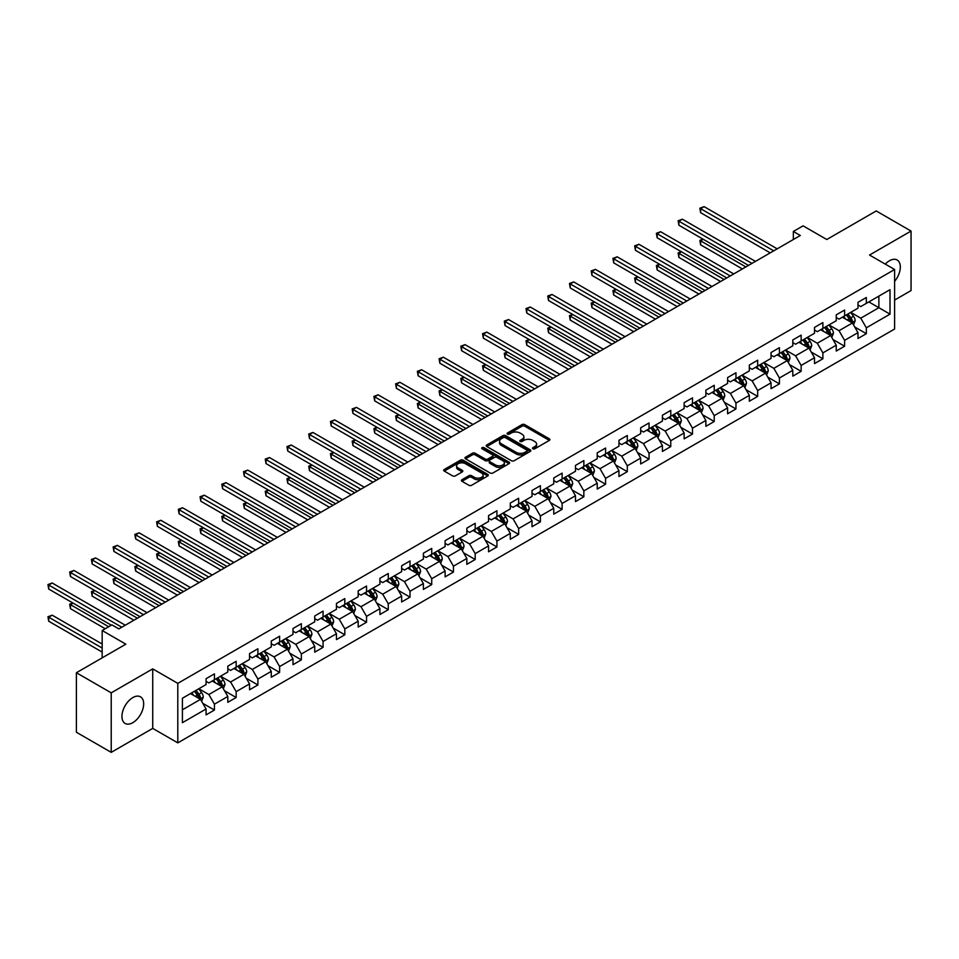 <?xml version="1.0" encoding="UTF-8"?>
<svg xmlns="http://www.w3.org/2000/svg" width="959" height="959" viewBox="0 0 959 959"><rect width="100%" height="100%" fill="white"/><g stroke="black" fill="none" stroke-linecap="round" stroke-linejoin="round"><path stroke-width="1.44" d="M532.904 448.788A1.355 0.779 0 0 0 534.822 448.788L549.339 440.397A1.93 1.115 0 0 0 549.915 439.618A1.93 1.115 0 0 0 549.339 438.826L524.729 424.609A1.93 1.115 0 0 0 521.996 424.609L507.467 433A1.355 0.779 0 0 0 509.385 434.103L511.267 433.024A6.186 3.572 0 0 1 520.018 433.024L522.068 434.211A6.186 3.572 0 0 1 523.878 436.729A6.186 3.572 0 0 1 522.068 439.258L520.186 440.349A1.355 0.779 0 0 0 522.104 441.452L523.986 440.361A6.186 3.572 0 0 1 532.736 440.361L534.786 441.548A6.186 3.572 0 0 1 536.596 444.077A6.186 3.572 0 0 1 534.786 446.594L532.904 447.685A1.355 0.779 0 0 0 532.904 448.788L532.904 447.685M132.81 722.678A15.368 8.871 120 0 0 142.843 709.145A15.368 8.871 120 0 0 140.494 696.833A15.368 8.871 120 0 0 132.81 697.589A15.368 8.871 120 0 0 122.776 711.134A15.368 8.871 120 0 0 125.126 723.446A15.368 8.871 120 0 0 132.81 722.678M894.615 281.359A15.368 8.871 120 0 0 897.144 259.985A15.368 8.871 120 0 0 889.461 260.74A15.368 8.871 120 0 0 885.277 264.121M461.974 479.716A1.93 1.115 0 0 0 461.411 480.507A1.93 1.115 0 0 0 461.974 481.298L468.879 485.278A1.93 1.115 0 0 0 471.612 485.278L487.747 475.964A1.93 1.115 0 0 0 488.311 475.173A1.93 1.115 0 0 0 487.747 474.381L463.137 460.176A1.93 1.115 0 0 0 460.404 460.176L444.269 469.49A1.93 1.115 0 0 0 443.705 470.282A1.93 1.115 0 0 0 444.269 471.073L452.612 475.88A1.93 1.115 0 0 0 455.345 475.88L462.25 471.9A1.93 1.115 0 0 0 462.813 471.109A1.93 1.115 0 0 0 462.25 470.318L458.114 467.932A5.167 2.985 0 0 1 456.604 465.822A5.167 2.985 0 0 1 459.793 463.065A5.167 2.985 0 0 1 465.427 463.712L481.634 473.063A5.167 2.985 0 0 1 483.144 475.173A5.167 2.985 0 0 1 479.956 477.93A5.167 2.985 0 0 1 474.309 477.282L471.612 475.724A1.93 1.115 0 0 0 468.879 475.724L461.974 479.716L461.974 481.298L468.879 477.33L468.879 475.724M894.615 300.071L911.05 290.577L911.05 231.071L876.226 210.956L826.778 239.51L803.091 225.845L793.345 231.467L800.309 235.494L118.88 628.912L111.915 624.884L102.169 630.519L102.169 657.862M111.22 692.842L111.22 752.359L152.733 728.396L152.733 668.879L111.22 692.842L76.396 672.739L125.845 644.184L102.169 630.519M152.733 668.879L177.799 683.359L894.615 269.503L894.615 329.021L177.799 742.865L177.799 683.359M911.05 231.071L869.537 255.034L894.615 269.503M511.399 460.728A1.93 1.115 0 0 0 514.132 460.728L530.267 451.413A1.93 1.115 0 0 0 530.842 450.622A1.93 1.115 0 0 0 530.267 449.831L505.657 435.626A1.93 1.115 0 0 0 502.924 435.626L486.788 444.94A1.93 1.115 0 0 0 486.225 445.731A1.93 1.115 0 0 0 486.788 446.522L511.399 460.728M482.617 449.088A1.355 0.779 0 0 1 483.983 449.268L508.989 463.7L492.878 473.003A1.93 1.115 0 0 1 490.145 473.003L465.535 458.798L472.439 454.842L472.439 453.235L465.535 457.215A1.93 1.115 0 0 0 464.959 458.006A1.93 1.115 0 0 0 465.535 458.798L465.535 457.215M472.439 454.842A1.93 1.115 0 0 1 475.173 454.842L475.173 453.235A1.93 1.115 0 0 0 472.439 453.235M475.173 453.235L485.146 458.989A1.93 1.115 0 0 0 487.891 458.989L492.47 456.352A1.93 1.115 0 0 0 493.034 455.561A1.93 1.115 0 0 0 492.47 454.77L482.077 448.776A1.355 0.779 0 0 1 483.983 447.661L509.013 462.106A1.93 1.115 0 0 1 509.577 462.897A1.93 1.115 0 0 1 509.013 463.688L509.013 462.106M111.22 752.359L76.396 732.256L76.396 672.739M202.805 703.343L214.432 710.056L214.432 704.182L227.81 696.462L227.81 702.336L236.166 697.505L236.166 691.643L249.544 683.923L249.544 689.785L257.899 684.966L257.899 679.092L271.265 671.372L271.265 677.246L279.62 672.415L279.62 666.553L292.998 658.833L292.998 664.695L301.354 659.876L301.354 654.002L314.732 646.282L314.732 652.156L323.087 647.325L323.087 641.451L336.453 633.731L336.453 639.605L344.82 634.786L344.82 628.912L358.187 621.192L358.187 627.066L366.542 622.235L366.542 616.361L379.92 608.641L379.92 614.515L388.275 609.684L388.275 603.822L401.653 596.102L401.653 601.964L410.008 597.145L410.008 591.271L423.375 583.552L423.375 589.425L431.73 584.594L431.73 578.733L445.108 571.013L445.108 576.874L453.463 572.055L453.463 566.182L466.841 558.462L466.841 564.336L475.196 559.505L475.196 553.631L488.563 545.911L488.563 551.785L496.93 546.966L496.93 541.092L510.296 533.372L510.296 539.246L518.651 534.415L518.651 528.541L532.029 520.821L532.029 526.695L540.385 521.876L540.385 516.002L553.763 508.282L553.763 514.144L562.118 509.325L562.118 503.451L575.484 495.731L575.484 501.605L583.851 496.774L583.851 490.912L597.217 483.192L597.217 489.054L605.573 484.235L605.573 478.361L618.951 470.641L618.951 476.515L627.306 471.684L627.306 465.822L640.684 458.09L640.684 463.964L649.039 459.145L649.039 453.271L662.405 445.551L662.405 451.425L670.761 446.594L670.761 440.72L684.139 433L684.139 438.874L692.494 434.055L692.494 428.182L705.872 420.462L705.872 426.335L714.227 421.504L714.227 415.631L727.593 407.911L727.593 413.785L735.961 408.954L735.961 403.092L749.327 395.372L749.327 401.234L757.682 396.415L757.682 390.541L771.06 382.821L771.06 388.695L779.415 383.864L779.415 378.002L792.793 370.282L792.793 376.144L801.149 371.325L801.149 365.451L814.515 357.731L814.515 363.605L822.882 358.774L822.882 352.9L836.248 345.18L836.248 351.054L844.603 346.235L844.603 340.361L857.981 332.641L857.981 338.515L866.337 333.684L866.337 327.81L890.012 314.144L890.012 289.69L878.876 296.127L878.876 307.707L890.012 314.144M214.432 710.056L206.077 714.887L206.077 709.013L182.402 722.678L182.402 698.236L206.077 684.558L206.077 678.696L214.432 673.865L214.432 679.739L227.81 672.019L227.81 666.145L236.166 661.314L236.166 667.188L249.544 659.468L249.544 653.594L257.899 648.775L257.899 654.649L271.265 646.929L271.265 641.056L279.62 636.225L279.62 642.098L292.998 634.379L292.998 628.505L301.354 623.686L301.354 629.56L314.732 621.828L314.732 615.966L323.087 611.135L323.087 617.009L336.453 609.289L336.453 603.415L344.82 598.596L344.82 604.458L358.187 596.738L358.187 590.876L366.542 586.045L366.542 591.919L379.92 584.199L379.92 578.325L388.275 573.506L388.275 579.368L401.653 571.648L401.653 565.774L410.008 560.955L410.008 566.829L423.375 559.109L423.375 553.235L431.73 548.404L431.73 554.278L445.108 546.558L445.108 540.684L453.463 535.865L453.463 541.739L466.841 534.019L466.841 528.145L475.196 523.314L475.196 529.188L488.563 521.468L488.563 515.594L496.93 510.775L496.93 516.637L510.296 508.917L510.296 503.055L518.651 498.224L518.651 504.098L532.029 496.378L532.029 490.505L540.385 485.686L540.385 491.547L553.763 483.827L553.763 477.954L562.118 473.135L562.118 479.009L575.484 471.289L575.484 465.415L583.851 460.584L583.851 466.458L597.217 458.738L597.217 452.864L605.573 448.045L605.573 453.919L618.951 446.199L618.951 440.325L627.306 435.494L627.306 441.368L640.684 433.648L640.684 427.774L649.039 422.955L649.039 428.817L662.405 421.097L662.405 415.235L670.761 410.404L670.761 416.278L684.139 408.558L684.139 402.684L692.494 397.865L692.494 403.727L705.872 396.007L705.872 390.145L714.227 385.314L714.227 391.188L727.593 383.468L727.593 377.594L735.961 372.763L735.961 378.637L749.327 370.917L749.327 365.043L757.682 360.224L757.682 366.098L771.06 358.378L771.06 352.504L779.415 347.673L779.415 353.547L792.793 345.827L792.793 339.954L801.149 335.135L801.149 340.996L814.515 333.276L814.515 327.415L822.882 322.584L822.882 328.457L836.248 320.738L836.248 314.864L844.603 310.045L844.603 315.907L857.981 308.187L857.981 302.325L866.337 297.494L866.337 303.368L890.012 289.69M212.203 681.022L222.236 686.812L208.858 694.532L198.837 688.742M206.077 681.346L208.858 682.952L214.432 679.739M208.858 694.532L214.432 704.182M222.236 686.812L227.81 696.462M233.936 668.483L243.97 674.273L230.592 681.993L220.57 676.203M227.81 668.795L230.592 670.413L236.166 667.188M230.592 681.993L236.166 691.643M243.97 674.273L249.544 683.923M255.669 655.932L265.691 661.722L252.325 669.442L242.291 663.652M249.544 656.256L252.325 657.862L257.899 654.649M252.325 669.442L257.899 679.092M265.691 661.722L271.265 671.372M277.391 643.381L287.424 649.171L274.058 656.903L264.025 651.101M271.265 643.705L274.058 645.311L279.62 642.098M274.058 656.903L279.62 666.553M287.424 649.171L292.998 658.833M299.124 630.842L309.158 636.632L295.78 644.352L285.758 638.562M292.998 631.166L295.78 632.772L301.354 629.56M295.78 644.352L301.354 654.002M309.158 636.632L314.732 646.282M320.857 618.291L330.891 624.081L317.513 631.801L307.479 626.011M314.732 618.615L317.513 620.221L323.087 617.009M317.513 631.801L323.087 641.451M330.891 624.081L336.453 633.731M342.591 605.752L352.612 611.542L339.246 619.262L329.213 613.472M336.453 606.076L339.246 607.682L344.82 604.458M339.246 619.262L344.82 628.912M352.612 611.542L358.187 621.192M364.312 593.201L374.346 598.991L360.98 606.711L350.946 600.921M358.187 593.525L360.98 595.131L366.542 591.919M360.98 606.711L366.542 616.361M374.346 598.991L379.92 608.641M386.045 580.663L396.079 586.452L382.701 594.172L372.679 588.382M379.92 580.974L382.701 582.592L388.275 579.368M382.701 594.172L388.275 603.822M396.079 586.452L401.653 596.102M407.779 568.112L417.8 573.902L404.434 581.622L394.401 575.832M401.653 568.435L404.434 570.042L410.008 566.829M404.434 581.622L410.008 591.271M417.8 573.902L423.375 583.552M429.512 555.561L439.534 561.363L426.168 569.083L416.134 563.293M423.375 555.884L426.168 557.491L431.73 554.278M426.168 569.083L431.73 578.733M439.534 561.363L445.108 571.013M451.233 543.022L461.267 548.812L447.889 556.532L437.867 550.742M445.108 543.345L447.889 544.952L453.463 541.739M447.889 556.532L453.463 566.182M461.267 548.812L466.841 558.462M472.967 530.471L483 536.261L469.622 543.981L459.589 538.191M466.841 530.795L469.622 532.401L475.196 529.188M469.622 543.981L475.196 553.631M483 536.261L488.563 545.911M494.7 517.932L504.722 523.722L491.356 531.442L481.322 525.652M488.563 518.256L491.356 519.862L496.93 516.637M491.356 531.442L496.93 541.092M504.722 523.722L510.296 533.372M516.422 505.381L526.455 511.171L513.089 518.891L503.055 513.101M510.296 505.705L513.089 507.311L518.651 504.098M513.089 518.891L518.651 528.541M526.455 511.171L532.029 520.821M538.155 492.842L548.188 498.632L534.81 506.352L524.789 500.562M532.029 493.154L534.81 494.772L540.385 491.547M534.81 506.352L540.385 516.002M548.188 498.632L553.763 508.282M559.888 480.291L569.922 486.081L556.544 493.801L546.51 488.011M553.763 480.615L556.544 482.221L562.118 479.009M556.544 493.801L562.118 503.451M569.922 486.081L575.484 495.731M581.622 467.752L591.643 473.542L578.277 481.262L568.243 475.472M575.484 468.064L578.277 469.682L583.851 466.458M578.277 481.262L583.851 490.912M591.643 473.542L597.217 483.192M603.343 455.201L613.376 460.991L599.998 468.711L589.977 462.921M597.217 455.525L599.998 457.131L605.573 453.919M599.998 468.711L605.573 478.361M613.376 460.991L618.951 470.641M625.076 442.65L635.11 448.44L621.732 456.16L611.71 450.37M618.951 442.974L621.732 444.58L627.306 441.368M621.732 456.16L627.306 465.822M635.11 448.44L640.684 458.09M646.81 430.112L656.831 435.901L643.465 443.621L633.431 437.831M640.684 430.435L643.465 432.041L649.039 428.817M643.465 443.621L649.039 453.271M656.831 435.901L662.405 445.551M668.543 417.561L678.564 423.351L665.198 431.071L655.165 425.281M662.405 417.884L665.198 419.491L670.761 416.278M665.198 431.071L670.761 440.72M678.564 423.351L684.139 433M690.264 405.022L700.298 410.812L686.92 418.532L676.898 412.742M684.139 405.345L686.92 406.952L692.494 403.727M686.92 418.532L692.494 428.182M700.298 410.812L705.872 420.462M711.998 392.471L722.031 398.261L708.653 405.981L698.62 400.191M705.872 392.794L708.653 394.401L714.227 391.188M708.653 405.981L714.227 415.631M722.031 398.261L727.593 407.911M733.731 379.932L743.752 385.722L730.386 393.442L720.353 387.652M727.593 380.243L730.386 381.862L735.961 378.637M730.386 393.442L735.961 403.092M743.752 385.722L749.327 395.372M755.452 367.381L765.486 373.171L752.12 380.891L742.086 375.101M749.327 367.705L752.12 369.311L757.682 366.098M752.12 380.891L757.682 390.541M765.486 373.171L771.06 382.821M777.186 354.83L787.219 360.62L773.841 368.34L763.82 362.55M771.06 355.154L773.841 356.76L779.415 353.547M773.841 368.34L779.415 378.002M787.219 360.62L792.793 370.282M798.919 342.291L808.952 348.081L795.574 355.801L785.541 350.011M792.793 342.615L795.574 344.221L801.149 340.996M795.574 355.801L801.149 365.451M808.952 348.081L814.515 357.731M820.652 329.74L830.674 335.53L817.308 343.25L807.274 337.46M814.515 330.064L817.308 331.67L822.882 328.457M817.308 343.25L822.882 352.9M830.674 335.53L836.248 345.18M842.374 317.201L852.407 322.991L839.029 330.711L829.008 324.921M836.248 317.525L839.029 319.131L844.603 315.907M839.029 330.711L844.603 340.361M852.407 322.991L857.981 332.641M868.842 301.917L878.876 307.707L860.762 318.16L850.741 312.37M857.981 304.974L860.762 306.58L866.337 303.368M860.762 318.16L866.337 327.81M152.733 728.396L177.799 742.865M793.345 231.467L793.345 239.51M182.402 709.816L200.503 699.363L190.481 693.573M200.503 699.363L206.077 709.013M854.709 326.971L866.337 333.684M832.975 339.51L844.603 346.235M811.242 352.061L822.882 358.774M789.521 364.612L801.149 371.325M767.787 377.151L779.415 383.864M746.054 389.702L757.682 396.415M724.321 402.241L735.961 408.954M702.599 414.791L714.227 421.504M680.866 427.33L692.494 434.055M659.133 439.881L670.761 446.594M637.399 452.432L649.039 459.145M615.678 464.971L627.306 471.684M593.945 477.522L605.573 484.235M572.211 490.061L583.851 496.774M550.49 502.612L562.118 509.325M528.757 515.151L540.385 521.876M507.023 527.702L518.651 534.415M485.29 540.241L496.93 546.966M463.569 552.792L475.196 559.505M441.835 565.342L453.463 572.055M420.102 577.881L431.73 584.594M398.381 590.432L410.008 597.145M376.647 602.971L388.275 609.684M354.914 615.522L366.542 622.235M333.181 628.061L344.82 634.786M311.459 640.612L323.087 647.325M289.726 653.163L301.354 659.876M267.993 665.702L279.62 672.415M246.259 678.253L257.899 684.966M224.538 690.792L236.166 697.505M533.444 448.98L534.786 448.213A6.186 3.572 0 0 0 536.596 445.683L536.596 444.077M523.878 436.729L523.878 438.335A6.186 3.572 0 0 1 522.068 440.864L520.725 441.643M549.339 438.826L549.339 440.397L524.729 426.228A1.93 1.115 0 0 0 521.996 426.228L508.018 434.295M530.243 451.425L505.657 437.232A1.93 1.115 0 0 0 502.924 437.232L486.812 446.534L486.788 444.94M526.851 451.174A1.355 0.779 0 0 0 526.851 450.071L505.249 437.604A1.355 0.779 0 0 0 503.331 437.604L501.353 438.743A6.186 3.572 0 0 0 499.543 441.272A6.186 3.572 0 0 0 501.353 443.801L516.122 452.324A6.186 3.572 0 0 0 524.873 452.324L526.851 451.174L526.851 452.792A1.355 0.779 0 0 0 527.246 452.228L527.246 450.622M499.543 441.272L499.543 442.878A6.186 3.572 0 0 0 501.353 445.408L501.353 443.801M526.851 452.792L524.873 453.931A6.186 3.572 0 0 1 516.122 453.931L501.353 445.408M475.173 454.842L485.146 460.596A1.93 1.115 0 0 0 487.891 460.596L492.47 457.958A1.93 1.115 0 0 0 493.034 457.167L493.034 455.561M495.503 464.971A5.167 2.985 0 0 0 501.149 465.618A5.167 2.985 0 0 0 504.338 462.861A5.167 2.985 0 0 0 502.828 460.752L497.11 457.455A1.93 1.115 0 0 0 494.376 457.455L489.797 460.092A1.93 1.115 0 0 0 489.234 460.883A1.93 1.115 0 0 0 489.797 461.675L495.503 464.971L495.503 466.577A5.167 2.985 0 0 0 501.149 467.225A5.167 2.985 0 0 0 504.338 464.468L504.338 462.861M489.234 460.883L489.234 462.49A1.93 1.115 0 0 0 489.797 463.281L489.797 461.675M495.503 466.577L489.797 463.281M483.144 475.173L483.144 476.779A5.167 2.985 0 0 1 479.956 479.548A5.167 2.985 0 0 1 474.309 478.901L471.612 477.33A1.93 1.115 0 0 0 468.879 477.33M456.604 465.822L456.604 467.429A5.167 2.985 0 0 0 458.114 469.538L458.114 467.932M462.25 470.318L462.25 471.9L458.114 469.538M487.723 475.976L463.137 461.782A1.93 1.115 0 0 0 460.404 461.782L444.293 471.085M853.51 324.897L855.164 320.726A5.215 3.009 -120 0 0 853.498 316.278L850.621 312.442M845.61 319.059L843.656 316.458M703.259 239.294L700.621 240.817L700.621 244.845L742.362 268.94M846.306 314.936L849.183 318.772A5.215 3.009 60 0 1 850.669 321.912L852.347 320.941A5.215 3.009 -120 0 0 850.849 317.801L847.972 313.965M846.665 314.72L849.854 318.975A2.661 1.534 60 0 1 850.345 319.791L852.347 320.941M700.621 244.845L699.854 240.385L745.85 266.938M699.854 240.385L702.959 239.115M773.709 250.85L700.621 208.654L704.098 206.641L777.186 248.837M770.221 252.864L700.621 212.67L700.621 208.654L699.854 208.211L704.098 206.641M700.621 212.67L699.854 208.211M831.777 337.436L833.431 333.264A5.215 3.009 -120 0 0 831.765 328.817L828.888 324.981M823.877 331.61L821.923 329.009M681.537 251.833L678.888 253.368L678.888 257.384L720.629 281.49M824.572 327.475L827.449 331.311A5.215 3.009 60 0 1 828.948 334.451L830.614 333.492A5.215 3.009 -120 0 0 829.127 330.352L826.25 326.516M824.944 327.271L828.132 331.526A2.661 1.534 60 0 1 828.612 332.329L830.614 333.492M678.888 257.384L678.121 252.924L724.117 279.477M678.121 252.924L681.226 251.666M810.043 349.987L811.71 345.815A5.215 3.009 -120 0 0 810.043 341.368L807.166 337.532M802.156 344.161L800.202 341.548M659.804 264.384L657.155 265.919L657.155 269.935L698.907 294.041M802.851 340.025L805.716 343.861A5.215 3.009 60 0 1 807.214 347.002L808.881 346.031A5.215 3.009 -120 0 0 807.394 342.89L804.517 339.054M803.21 339.81L806.399 344.065A2.661 1.534 60 0 1 806.879 344.88L808.881 346.031M657.155 269.935L656.388 265.475L702.384 292.027M656.388 265.475L659.492 264.204M751.976 263.401L678.888 221.193L682.364 219.191L755.452 261.387M748.488 265.403L678.888 225.221L678.888 221.193L678.121 220.762L682.364 219.191M678.888 225.221L678.121 220.762M730.243 275.94L657.155 233.744L660.643 231.73L733.731 273.926M726.766 277.954L657.155 237.76L657.155 233.744L656.388 233.301L660.643 231.73M657.155 237.76L656.388 233.301M788.322 362.526L789.976 358.354A5.215 3.009 -120 0 0 788.31 353.907L785.433 350.071M780.422 356.7L778.468 354.099M638.071 276.935L635.421 278.458L635.421 282.485L677.174 306.58M781.117 352.564L783.994 356.4A5.215 3.009 60 0 1 785.481 359.541L787.159 358.582A5.215 3.009 -120 0 0 785.661 355.441L782.784 351.605M781.477 352.361L784.666 356.616A2.661 1.534 60 0 1 785.157 357.419L787.159 358.582M635.421 282.485L634.666 278.014L680.65 304.566M634.666 278.014L637.771 276.755M766.589 375.077L768.243 370.905A5.215 3.009 -120 0 0 766.577 366.458L763.7 362.622M758.689 369.251L756.735 366.638M616.349 289.474L613.7 291.009L613.7 295.024L655.441 319.131M759.384 365.115L762.261 368.951A5.215 3.009 60 0 1 763.76 372.092L765.426 371.121A5.215 3.009 -120 0 0 763.927 367.98L761.062 364.144M759.744 364.899L762.932 369.155A2.661 1.534 60 0 1 763.424 369.97L765.426 371.121M613.7 295.024L612.933 290.565L658.929 317.117M612.933 290.565L616.038 289.294M744.855 387.628L746.51 383.444A5.215 3.009 -120 0 0 744.843 379.009L741.978 375.161M736.956 381.79L735.014 379.189M594.616 302.025L591.967 303.547L591.967 307.575L633.707 331.67M737.651 377.654L740.528 381.502A5.215 3.009 60 0 1 742.026 384.631L743.693 383.672A5.215 3.009 -120 0 0 742.206 380.531L739.329 376.695M738.022 377.45L741.211 381.706A2.661 1.534 60 0 1 741.691 382.509L743.693 383.672M591.967 307.575L591.2 303.104L637.196 329.668M591.2 303.104L594.304 301.845M708.509 288.491L635.421 246.295L638.91 244.281L711.998 286.477M705.033 290.493L635.421 250.311L635.421 246.295L634.666 245.852L638.91 244.281M635.421 250.311L634.666 245.852M686.788 301.03L613.7 258.834L617.176 256.82L690.264 299.028M683.299 303.044L613.7 262.862L613.7 258.834L612.933 258.391L617.176 256.82M613.7 262.862L612.933 258.391M665.055 313.581L591.967 271.385L595.455 269.371L668.543 311.567M661.578 315.595L591.967 275.401L591.967 271.385L591.2 270.941L595.455 269.371M591.967 275.401L591.2 270.941M723.122 400.167L724.788 395.995A5.215 3.009 -120 0 0 723.122 391.548L720.245 387.712M715.234 394.341L713.28 391.728M572.883 314.564L570.233 316.098L570.233 320.114L611.986 344.221M715.929 390.205L718.794 394.041A5.215 3.009 60 0 1 720.293 397.182L721.971 396.223A5.215 3.009 -120 0 0 720.473 393.082L717.596 389.234M716.289 389.989L719.478 394.257A2.661 1.534 60 0 1 719.957 395.06L721.971 396.223M570.233 320.114L569.466 315.655L615.462 342.207M569.466 315.655L572.583 314.396M643.321 326.12L570.233 283.924L573.722 281.922L646.81 324.118M639.845 328.134L570.233 287.952L570.233 283.924L569.466 283.48L573.722 281.922M570.233 287.952L569.466 283.48M701.401 412.718L703.055 408.534A5.215 3.009 -120 0 0 701.389 404.099L698.512 400.263M693.501 406.88L691.547 404.278M551.149 327.115L548.512 328.637L548.512 332.665L590.253 356.76M694.196 402.744L697.073 406.592A5.215 3.009 60 0 1 698.56 409.733L700.238 408.762A5.215 3.009 -120 0 0 698.739 405.621L695.862 401.785M694.556 402.54L697.744 406.796A2.661 1.534 60 0 1 698.236 407.611L700.238 408.762M548.512 332.665L547.745 328.194L593.741 354.758M547.745 328.194L550.85 326.935M621.6 338.671L548.512 296.475L551.988 294.461L625.076 336.657M618.111 340.685L548.512 300.491L548.512 296.475L547.745 296.031L551.988 294.461M548.512 300.491L547.745 296.031M679.667 425.257L681.322 421.085A5.215 3.009 -120 0 0 679.655 416.638L676.778 412.802M671.768 419.431L669.814 416.829M529.428 339.654L526.779 341.188L526.779 345.204L568.519 369.311M672.463 415.295L675.34 419.131A5.215 3.009 60 0 1 676.838 422.272L678.504 421.313A5.215 3.009 -120 0 0 677.006 418.172L674.141 414.336M672.834 415.091L676.023 419.347A2.661 1.534 60 0 1 676.503 420.15L678.504 421.313M526.779 345.204L526.011 340.745L572.008 367.297M526.011 340.745L529.116 339.486M599.866 351.21L526.779 309.014L530.255 307.012L603.343 349.208M596.378 353.224L526.779 313.042L526.779 309.014L526.011 308.582L530.255 307.012M526.779 313.042L526.011 308.582M657.934 437.807L659.588 433.636A5.215 3.009 -120 0 0 657.934 429.188L655.057 425.352M650.046 431.982L648.092 429.368M507.695 352.205L505.045 353.739L505.045 357.755L546.798 381.862M650.729 427.846L653.606 431.682A5.215 3.009 60 0 1 655.105 434.823L656.771 433.852A5.215 3.009 -120 0 0 655.285 430.711L652.408 426.875M651.101 427.63L654.29 431.886A2.661 1.534 60 0 1 654.769 432.701L656.771 433.852M505.045 357.755L504.278 353.296L550.274 379.848M504.278 353.296L507.383 352.025M578.133 363.761L505.045 321.565L508.534 319.551L581.622 361.747M574.657 365.775L505.045 325.581L505.045 321.565L504.278 321.121L508.534 319.551M505.045 325.581L504.278 321.121M636.213 450.346L637.867 446.175A5.215 3.009 -120 0 0 636.201 441.727L633.324 437.891M628.313 444.52L626.359 441.919M485.961 364.756L483.312 366.278L483.312 370.306L525.064 394.401M629.008 440.385L631.885 444.221A5.215 3.009 60 0 1 633.372 447.362L635.05 446.403A5.215 3.009 -120 0 0 633.551 443.262L630.674 439.426M629.368 440.181L632.556 444.437A2.661 1.534 60 0 1 633.036 445.24L635.05 446.403M483.312 370.306L482.545 365.835L528.541 392.387M482.545 365.835L485.662 364.576M556.4 376.312L483.312 334.116L486.8 332.102L559.888 374.298M552.923 378.314L483.312 338.131L483.312 334.116L482.545 333.672L486.8 332.102M483.312 338.131L482.545 333.672M614.479 462.897L616.134 458.726A5.215 3.009 -120 0 0 614.467 454.278L611.59 450.442M606.579 457.071L604.626 454.458M464.228 377.295L461.591 378.829L461.591 382.845L503.331 406.952M607.275 452.936L610.152 456.772A5.215 3.009 60 0 1 611.638 459.912L613.316 458.941A5.215 3.009 -120 0 0 611.818 455.801L608.941 451.965M607.634 452.72L610.823 456.975A2.661 1.534 60 0 1 611.315 457.791L613.316 458.941M461.591 382.845L460.823 378.385L506.82 404.938M460.823 378.385L463.928 377.115M534.678 388.851L461.591 346.655L465.067 344.641L538.155 386.837M531.19 390.864L461.591 350.682L461.591 346.655L460.823 346.211L465.067 344.641M461.591 350.682L460.823 346.211M592.746 475.448L594.4 471.265A5.215 3.009 -120 0 0 592.734 466.829L589.869 462.981M584.846 469.61L582.904 467.009M442.507 389.845L439.857 391.368L439.857 395.396L481.598 419.491M585.541 465.475L588.418 469.311A5.215 3.009 60 0 1 589.917 472.451L591.583 471.492A5.215 3.009 -120 0 0 590.097 468.352L587.22 464.516M585.913 465.271L589.102 469.526A2.661 1.534 60 0 1 589.581 470.33L591.583 471.492M439.857 395.396L439.09 390.924L485.086 417.489M439.09 390.924L442.195 389.666M512.945 401.401L439.857 359.205L443.334 357.192L516.422 399.388M509.457 403.403L439.857 363.221L439.857 359.205L439.09 358.762L443.334 357.192M439.857 363.221L439.09 358.762M571.013 487.987L572.679 483.816A5.215 3.009 -120 0 0 571.013 479.368L568.136 475.532M563.125 482.161L561.171 479.548M420.773 402.384L418.124 403.919L418.124 407.935L459.876 432.041M563.82 478.026L566.685 481.862A5.215 3.009 60 0 1 568.184 485.002L569.85 484.031A5.215 3.009 -120 0 0 568.363 480.903L565.486 477.055M564.18 477.81L567.368 482.077A2.661 1.534 60 0 1 567.848 482.88L569.85 484.031M418.124 407.935L417.357 403.475L463.353 430.028M417.357 403.475L420.462 402.217M491.212 413.94L418.124 371.744L421.612 369.742L494.7 411.938M487.735 415.954L418.124 375.772L418.124 371.744L417.357 371.301L421.612 369.742M418.124 375.772L417.357 371.301M549.291 500.538L550.946 496.354A5.215 3.009 -120 0 0 549.279 491.919L546.402 488.071M541.391 494.7L539.438 492.099M399.04 414.935L396.391 416.458L396.391 420.486L438.143 444.58M542.087 490.564L544.964 494.412A5.215 3.009 60 0 1 546.45 497.553L548.128 496.582A5.215 3.009 -120 0 0 546.63 493.441L543.753 489.605M542.446 490.361L545.635 494.616A2.661 1.534 60 0 1 546.127 495.431L548.128 496.582M396.391 420.486L395.635 416.014L441.619 442.578M395.635 416.014L398.74 414.756M469.49 426.491L396.391 384.295L399.879 382.281L472.967 424.477M466.002 428.505L396.391 388.311L396.391 384.295L395.635 383.852L399.879 382.281M396.391 388.311L395.635 383.852M527.558 513.077L529.212 508.905A5.215 3.009 -120 0 0 527.546 504.458L524.669 500.622M519.658 507.251L517.704 504.638M377.319 427.474L374.669 429.009L374.669 433.024L416.41 457.131M520.353 503.115L523.23 506.951A5.215 3.009 60 0 1 524.729 510.092L526.395 509.133A5.215 3.009 -120 0 0 524.897 505.992L522.032 502.156M520.713 502.912L523.914 507.167A2.661 1.534 60 0 1 524.393 507.97L526.395 509.133M374.669 433.024L373.902 428.565L419.898 455.117M373.902 428.565L377.007 427.306M447.757 439.03L374.669 396.834L378.146 394.832L451.233 437.028M444.269 441.044L374.669 400.862L374.669 396.834L373.902 396.391L378.146 394.832M374.669 400.862L373.902 396.391M505.825 525.628L507.479 521.456A5.215 3.009 -120 0 0 505.813 517.009L502.948 513.173M497.937 519.802L495.983 517.189M355.585 440.025L352.936 441.548L352.936 445.575L394.688 469.682M498.62 515.666L501.497 519.502A5.215 3.009 60 0 1 502.995 522.643L504.662 521.672A5.215 3.009 -120 0 0 503.175 518.531L500.298 514.695M498.992 515.451L502.18 519.706A2.661 1.534 60 0 1 502.66 520.521L504.662 521.672M352.936 445.575L352.169 441.116L398.165 467.668M352.169 441.116L355.274 439.845M426.024 451.581L352.936 409.385L356.424 407.371L429.512 449.567M422.547 453.595L352.936 413.401L352.936 409.385L352.169 408.942L356.424 407.371M352.936 413.401L352.169 408.942M484.091 538.167L485.757 533.995A5.215 3.009 -120 0 0 484.091 529.548L481.214 525.712M476.203 532.341L474.249 529.74M333.852 452.576L331.203 454.098L331.203 458.114L372.955 482.221M476.899 528.205L479.776 532.041A5.215 3.009 60 0 1 481.262 535.182L482.94 534.223A5.215 3.009 -120 0 0 481.442 531.082L478.565 527.246M477.258 528.001L480.447 532.257A2.661 1.534 60 0 1 480.927 533.06L482.94 534.223M331.203 458.114L330.435 453.655L376.431 480.207M330.435 453.655L333.552 452.396M404.29 464.132L331.203 421.936L334.691 419.922L407.779 462.118M400.814 466.134L331.203 425.952L331.203 421.936L330.435 421.492L334.691 419.922M331.203 425.952L330.435 421.492M462.37 550.718L464.024 546.546A5.215 3.009 -120 0 0 462.358 542.099L459.481 538.263M454.47 544.892L452.516 542.279M312.119 465.115L309.481 466.649L309.481 470.665L351.222 494.772M455.165 540.756L458.042 544.592A5.215 3.009 60 0 1 459.529 547.733L461.207 546.762A5.215 3.009 -120 0 0 459.709 543.621L456.832 539.785M455.525 540.54L458.714 544.796A2.661 1.534 60 0 1 459.205 545.611L461.207 546.762M309.481 470.665L308.714 466.206L354.71 492.758M308.714 466.206L311.819 464.935M382.569 476.671L309.481 434.475L312.958 432.461L386.045 474.657M379.081 478.685L309.481 438.503L309.481 434.475L308.714 434.031L312.958 432.461M309.481 438.503L308.714 434.031M440.637 563.269L442.291 559.085A5.215 3.009 -120 0 0 440.625 554.638L437.748 550.802M432.737 557.431L430.783 554.829M290.397 477.666L287.748 479.188L287.748 483.216L329.488 507.311M433.432 553.295L436.309 557.131A5.215 3.009 60 0 1 437.807 560.272L439.474 559.313A5.215 3.009 -120 0 0 437.975 556.172L435.11 552.336M433.804 553.091L436.992 557.347A2.661 1.534 60 0 1 437.472 558.15L439.474 559.313M287.748 483.216L286.981 478.745L332.977 505.297M286.981 478.745L290.086 477.486M360.836 489.222L287.748 447.026L291.224 445.012L364.312 487.208M357.347 491.224L287.748 451.042L287.748 447.026L286.981 446.582L291.224 445.012M287.748 451.042L286.981 446.582M418.903 575.808L420.569 571.636A5.215 3.009 -120 0 0 418.903 567.189L416.026 563.353M411.015 569.982L409.061 567.368M268.664 490.205L266.015 491.739L266.015 495.755L307.767 519.862M411.699 565.846L414.576 569.682A5.215 3.009 60 0 1 416.074 572.823L417.74 571.852A5.215 3.009 -120 0 0 416.254 568.723L413.377 564.875M412.07 565.63L415.259 569.898A2.661 1.534 60 0 1 415.738 570.701L417.74 571.852M266.015 495.755L265.247 491.296L311.243 517.848M265.247 491.296L268.352 490.037M339.102 501.761L266.015 459.565L269.503 457.551L342.591 499.759M335.626 503.775L266.015 463.593L266.015 459.565L265.247 459.121L269.503 457.551M266.015 463.593L265.247 459.121M397.182 588.358L398.836 584.175A5.215 3.009 -120 0 0 397.17 579.739L394.293 575.891M389.282 582.521L387.328 579.919M246.931 502.756L244.281 504.278L244.281 508.306L286.034 532.401M389.977 578.385L392.854 582.233A5.215 3.009 60 0 1 394.341 585.374L396.019 584.403A5.215 3.009 -120 0 0 394.521 581.262L391.644 577.426M390.337 578.181L393.526 582.437A2.661 1.534 60 0 1 394.005 583.24L396.019 584.403M244.281 508.306L243.526 503.835L289.51 530.399M243.526 503.835L246.631 502.576M317.369 514.312L244.281 472.116L247.77 470.102L320.857 512.298M313.893 516.326L244.281 476.132L244.281 472.116L243.526 471.672L247.77 470.102M244.281 476.132L243.526 471.672M375.448 600.897L377.103 596.726A5.215 3.009 -120 0 0 375.437 592.278L372.56 588.442M367.549 595.071L365.595 592.458M225.209 515.295L222.56 516.829L222.56 520.845L264.3 544.952M368.244 590.936L371.121 594.772A5.215 3.009 60 0 1 372.619 597.913L374.286 596.954A5.215 3.009 -120 0 0 372.787 593.813L369.91 589.965M368.604 590.72L371.792 594.988A2.661 1.534 60 0 1 372.284 595.791L374.286 596.954M222.56 520.845L221.793 516.386L267.789 542.938M221.793 516.386L224.897 515.127M295.648 526.851L222.56 484.655L226.036 482.653L299.124 524.849M292.159 528.865L222.56 488.682L222.56 484.655L221.793 484.211L226.036 482.653M222.56 488.682L221.793 484.211M353.715 613.448L355.369 609.277A5.215 3.009 -120 0 0 353.703 604.829L350.838 600.993M345.815 607.622L343.873 605.009M203.476 527.846L200.827 529.368L200.827 533.396L242.567 557.491M346.511 603.487L349.388 607.323A5.215 3.009 60 0 1 350.886 610.463L352.552 609.492A5.215 3.009 -120 0 0 351.066 606.352L348.189 602.516M346.882 603.271L350.071 607.527A2.661 1.534 60 0 1 350.55 608.342L352.552 609.492M200.827 533.396L200.059 528.936L246.055 555.489M200.059 528.936L203.164 527.666M273.914 539.402L200.827 497.206L204.303 495.192L277.391 537.388M270.426 541.415L200.827 501.221L200.827 497.206L200.059 496.762L204.303 495.192M200.827 501.221L200.059 496.762M331.982 625.987L333.648 621.816A5.215 3.009 -120 0 0 331.982 617.368L329.105 613.532M324.094 620.161L322.14 617.56M181.742 540.397L179.093 541.919L179.093 545.935L220.846 570.042M324.789 616.026L327.654 619.862A5.215 3.009 60 0 1 329.153 623.002L330.831 622.043A5.215 3.009 -120 0 0 329.333 618.903L326.456 615.067M325.149 615.822L328.338 620.077A2.661 1.534 60 0 1 328.817 620.881L330.831 622.043M179.093 545.935L178.326 541.475L224.322 568.028M178.326 541.475L181.443 540.217M252.181 551.952L179.093 509.744L182.582 507.743L255.669 549.939M248.705 553.954L179.093 513.772L179.093 509.744L178.326 509.313L182.582 507.743M179.093 513.772L178.326 509.313M310.26 638.538L311.915 634.367A5.215 3.009 -120 0 0 310.248 629.919L307.371 626.083M302.361 632.712L300.407 630.099M160.009 552.935L157.372 554.47L157.372 558.486L199.112 582.592M303.056 628.577L305.933 632.413A5.215 3.009 60 0 1 307.419 635.553L309.098 634.582A5.215 3.009 -120 0 0 307.599 631.442L304.722 627.606M303.416 628.361L306.604 632.616A2.661 1.534 60 0 1 307.096 633.431L309.098 634.582M157.372 558.486L156.605 554.026L202.601 580.579M156.605 554.026L159.709 552.756M230.46 564.491L157.372 522.295L160.848 520.281L233.936 562.477M226.971 566.505L157.372 526.311L157.372 522.295L156.605 521.852L160.848 520.281M157.372 526.311L156.605 521.852M288.527 651.077L290.181 646.905A5.215 3.009 -120 0 0 288.515 642.458L285.638 638.622M280.627 645.251L278.673 642.65M138.288 565.486L135.639 567.009L135.639 571.037L177.379 595.131M281.323 641.115L284.2 644.951A5.215 3.009 60 0 1 285.698 648.092L287.364 647.133A5.215 3.009 -120 0 0 285.866 643.992L283.001 640.156M281.682 640.912L284.883 645.167A2.661 1.534 60 0 1 285.362 645.97L287.364 647.133M135.639 571.037L134.871 566.565L180.867 593.118M134.871 566.565L137.976 565.307M208.726 577.042L135.639 534.846L139.115 532.832L212.203 575.028M205.238 579.044L135.639 538.862L135.639 534.846L134.871 534.403L139.115 532.832M135.639 538.862L134.871 534.403M266.794 663.628L268.448 659.456A5.215 3.009 -120 0 0 266.782 655.009L263.917 651.173M258.906 657.802L256.952 655.189M116.554 578.025L113.905 579.56L113.905 583.575L155.658 607.682M259.589 653.666L262.466 657.502A5.215 3.009 60 0 1 263.965 660.643L265.631 659.672A5.215 3.009 -120 0 0 264.145 656.531L261.268 652.695M259.961 653.451L263.15 657.706A2.661 1.534 60 0 1 263.629 658.521L265.631 659.672M113.905 583.575L113.138 579.116L159.134 605.668M113.138 579.116L116.243 577.845M186.993 589.581L113.905 547.385L117.394 545.371L190.481 587.579M183.517 591.595L113.905 551.413L113.905 547.385L113.138 546.942L117.394 545.371M113.905 551.413L113.138 546.942M245.072 676.179L246.727 671.995A5.215 3.009 -120 0 0 245.06 667.56L242.183 663.712M237.173 670.341L235.219 667.74M94.821 590.576L92.172 592.099L92.172 596.126L133.924 620.221M237.868 666.205L240.745 670.053A5.215 3.009 60 0 1 242.231 673.182L243.91 672.223A5.215 3.009 -120 0 0 242.411 669.082L239.534 665.246M238.228 666.002L241.416 670.257A2.661 1.534 60 0 1 241.896 671.06L243.91 672.223M92.172 596.126L91.405 591.655L137.401 618.219M91.405 591.655L94.521 590.396M165.26 602.132L92.172 559.936L95.66 557.922L168.748 600.118M161.783 604.146L92.172 563.952L92.172 559.936L91.405 559.493L95.66 557.922M92.172 563.952L91.405 559.493M223.339 688.718L224.993 684.546A5.215 3.009 -120 0 0 223.327 680.099L220.45 676.263M215.439 682.892L213.485 680.279M73.088 603.115L70.451 604.649L70.451 608.665L105.226 628.744M216.135 678.756L219.012 682.592A5.215 3.009 60 0 1 220.498 685.733L222.176 684.774A5.215 3.009 -120 0 0 220.678 681.633L217.801 677.785M216.494 678.54L219.683 682.808A2.661 1.534 60 0 1 220.174 683.611L222.176 684.774M70.451 608.665L69.683 604.206L108.715 626.742M69.683 604.206L72.788 602.947M143.538 614.671L70.451 572.475L73.927 570.473L147.015 612.669M140.05 616.685L70.451 576.503L70.451 572.475L69.683 572.032L73.927 570.473M70.451 576.503L69.683 572.032M201.606 701.269L203.26 697.097A5.215 3.009 -120 0 0 201.594 692.65L198.717 688.814M193.706 695.431L191.752 692.83M102.169 644.028L52.194 615.187L48.717 617.188L48.717 621.216L102.169 652.072M194.401 691.307L197.278 695.143A5.215 3.009 60 0 1 198.777 698.284L200.443 697.313A5.215 3.009 -120 0 0 198.957 694.172L196.08 690.336M194.773 691.091L197.962 695.347A2.661 1.534 60 0 1 198.441 696.162L200.443 697.313M48.717 621.216L47.95 616.757L102.169 648.056M47.95 616.757L52.194 615.187M121.805 627.222L48.717 585.026L52.194 583.012L125.281 625.208M111.352 625.208L48.717 589.042L48.717 585.026L47.95 584.582L52.194 583.012M48.717 589.042L47.95 584.582M534.786 448.213L534.786 446.594M520.186 441.452L520.186 440.349M522.068 440.864L522.068 439.258M507.467 434.103L507.467 433M521.996 426.228L521.996 424.609M524.729 426.228L524.729 424.609M502.924 437.232L502.924 435.626M505.657 437.232L505.657 435.626M530.267 451.413L530.267 449.831M516.122 453.931L516.122 452.324M524.873 453.931L524.873 452.324M485.146 460.596L485.146 458.989M487.891 460.596L487.891 458.989M492.47 457.958L492.47 456.352M483.983 449.268L483.983 447.661M471.612 477.33L471.612 475.724M474.309 478.901L474.309 477.282M444.269 471.073L444.269 469.49M460.404 461.782L460.404 460.176M463.137 461.782L463.137 460.176M487.747 475.964L487.747 474.381M851.892 322.692L855.128 320.821M850.849 317.801L853.498 316.278M847.133 319.946L849.183 318.772M830.158 335.23L833.395 333.372M829.127 330.352L831.765 328.817M825.411 332.497L827.449 331.311M808.437 347.781L811.674 345.911M807.394 342.89L810.043 341.368M803.678 345.036L805.716 343.861M786.704 360.332L789.94 358.462M785.661 355.441L788.31 353.907M781.945 357.587L783.994 356.4M764.97 372.871L768.207 371.001M763.927 367.98L766.577 366.458M760.223 370.126L762.261 368.951M743.237 385.422L746.486 383.552M742.206 380.531L744.843 379.009M738.49 382.677L740.528 381.502M721.516 397.961L724.752 396.091M720.473 393.082L723.122 391.548M716.757 395.216L718.794 394.041M699.782 410.512L703.019 408.642M698.739 405.621L701.389 404.099M695.023 407.767L697.073 406.592M678.049 423.051L681.286 421.181M677.006 418.172L679.655 416.638M673.302 420.318L675.34 419.131M656.316 435.602L659.564 433.732M655.285 430.711L657.934 429.188M651.569 432.857L653.606 431.682M634.594 448.153L637.831 446.283M633.551 443.262L636.201 441.727M629.835 445.408L631.885 444.221M612.861 460.692L616.098 458.822M611.818 455.801L614.467 454.278M608.114 457.946L610.152 456.772M591.128 473.243L594.364 471.372M590.097 468.352L592.734 466.829M586.381 470.497L588.418 469.311M569.406 485.781L572.643 483.911M568.363 480.903L571.013 479.368M564.647 483.036L566.685 481.862M547.673 498.332L550.91 496.462M546.63 493.441L549.279 491.919M542.914 495.587L544.964 494.412M525.94 510.871L529.176 509.001M524.897 505.992L527.546 504.458M521.193 508.138L523.23 506.951M504.206 523.422L507.455 521.552M503.175 518.531L505.813 517.009M499.459 520.677L501.497 519.502M482.485 535.973L485.722 534.103M481.442 531.082L484.091 529.548M477.726 533.228L479.776 532.041M460.752 548.512L463.988 546.642M459.709 543.621L462.358 542.099M455.993 545.767L458.042 544.592M439.018 561.063L442.255 559.193M437.975 556.172L440.625 554.638M434.271 558.318L436.309 557.131M417.297 573.602L420.533 571.732M416.254 568.723L418.903 567.189M412.538 570.857L414.576 569.682M395.564 586.153L398.8 584.283M394.521 581.262L397.17 579.739M390.804 583.408L392.854 582.233M373.83 598.692L377.067 596.822M372.787 593.813L375.437 592.278M369.083 595.947L371.121 594.772M352.097 611.243L355.333 609.373M351.066 606.352L353.703 604.829M347.35 608.497L349.388 607.323M330.376 623.794L333.612 621.923M329.333 618.903L331.982 617.368M325.616 621.048L327.654 619.862M308.642 636.332L311.879 634.462M307.599 631.442L310.248 629.919M303.883 633.587L305.933 632.413M286.909 648.883L290.145 647.013M285.866 643.992L288.515 642.458M282.162 646.138L284.2 644.951M265.175 661.422L268.424 659.552M264.145 656.531L266.782 655.009M260.428 658.677L262.466 657.502M243.454 673.973L246.691 672.103M242.411 669.082L245.06 667.56M238.695 671.228L240.745 670.053M221.721 686.512L224.957 684.642M220.678 681.633L223.327 680.099M216.962 683.767L219.012 682.592M199.987 699.063L203.224 697.193M198.957 694.172L201.594 692.65M195.24 696.318L197.278 695.143"/></g></svg>
